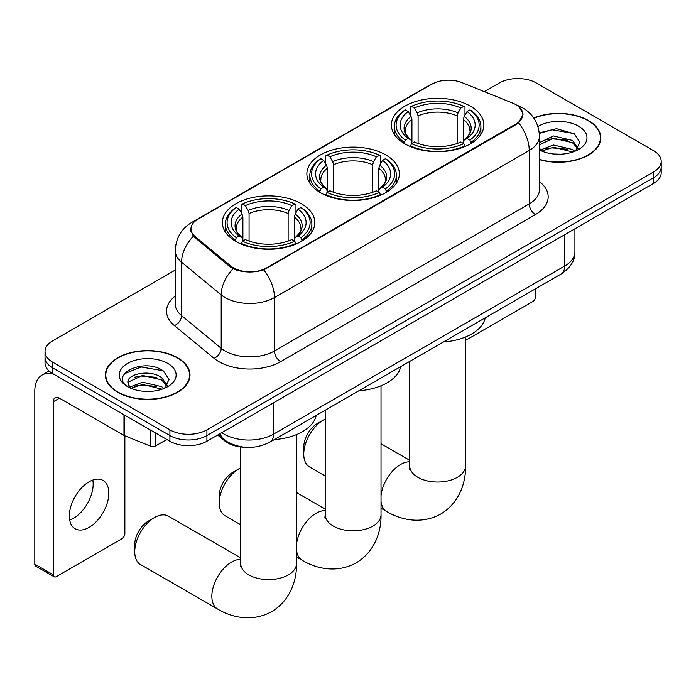 <?xml version="1.0" encoding="UTF-8"?>
<svg xmlns="http://www.w3.org/2000/svg" width="696" height="696" viewBox="0 0 696 696"><rect width="100%" height="100%" fill="white"/><g stroke="black" fill="none" stroke-linecap="round" stroke-linejoin="round"><path stroke-width="1.04" d="M385.81 154.921A46.24 26.692 0 0 0 335.42 149.135A46.24 26.692 0 0 0 306.875 173.791A46.24 26.692 0 0 0 320.421 192.67A46.24 26.692 0 0 0 370.803 198.456A46.24 26.692 0 0 0 399.347 173.791A46.24 26.692 0 0 0 385.81 154.921M301.29 203.71A46.24 26.692 0 0 0 250.908 197.925A46.24 26.692 0 0 0 222.363 222.589A46.24 26.692 0 0 0 235.9 241.46A46.24 26.692 0 0 0 286.291 247.254A46.24 26.692 0 0 0 314.836 222.589A46.24 26.692 0 0 0 301.29 203.71M470.322 106.123A46.24 26.692 0 0 0 419.932 100.337A46.24 26.692 0 0 0 391.387 125.002A46.24 26.692 0 0 0 404.933 143.881A46.24 26.692 0 0 0 455.323 149.666A46.24 26.692 0 0 0 483.859 125.002A46.24 26.692 0 0 0 470.322 106.123M515.971 104.704A23.551 13.598 0 0 0 512.822 103.173L462.031 82.641A23.551 13.598 0 0 0 431.859 84.164L197.873 219.257A23.551 13.598 0 0 0 190.974 228.88A23.551 13.598 0 0 0 195.228 236.675L230.794 266.002A23.551 13.598 0 0 0 266.751 267.821L515.971 123.931A23.551 13.598 0 0 0 522.87 114.318A23.551 13.598 0 0 0 515.971 104.704M245.244 447.284A26.17 15.112 180 0 1 224.651 440.846L217.648 435.07M539.452 159.628A42.308 24.43 0 0 0 600.848 137.825A42.308 24.43 0 0 0 588.451 120.547A42.308 24.43 0 0 0 533.788 118.007M177.611 357.753A42.308 24.43 0 0 0 131.501 352.454A42.308 24.43 0 0 0 105.374 375.022A42.308 24.43 0 0 0 117.772 392.3A42.308 24.43 0 0 0 163.882 397.59A42.308 24.43 0 0 0 189.999 375.022A42.308 24.43 0 0 0 177.611 357.753M105.818 377.223A42.308 24.43 0 0 0 105.67 377.876M519.494 107.306L523.174 114.17L518.563 122.8L516.275 124.454L263.793 269.891C254.449 272.702 245.114 272.702 235.779 269.891L230.489 267.212L193.34 236.283L190.661 229.489L191.87 225.156M175.253 270.065L52.687 340.831A26.17 15.112 0 0 0 45.023 351.515L45.023 362.912A26.17 15.112 0 0 0 52.687 373.595L169.894 441.264L169.894 435.565A26.17 15.112 0 0 0 206.912 435.565L653.535 177.715A26.17 15.112 0 0 0 661.2 167.031A26.17 15.112 0 0 1 653.535 177.715L206.912 435.565A26.17 15.112 0 0 1 169.894 435.565L52.687 367.897L169.894 435.565L169.894 429.867A26.17 15.112 0 0 0 206.912 429.867L653.535 172.016A26.17 15.112 0 0 0 661.2 161.333A26.17 15.112 0 0 0 653.535 150.649L536.329 82.981A26.17 15.112 0 0 0 499.31 82.981L484.294 91.646M45.023 357.213A26.17 15.112 0 0 0 52.687 367.897A26.17 15.112 0 0 1 45.023 357.213M45.023 351.515A26.17 15.112 0 0 0 52.687 362.198L169.894 429.867M189.712 377.876A42.308 24.43 0 0 0 189.564 377.223M600.561 140.67A42.308 24.43 0 0 0 600.413 140.026M169.894 441.264A26.17 15.112 0 0 0 206.912 441.264L653.535 183.413A26.17 15.112 0 0 0 661.2 172.73L661.2 161.333M539.452 159.349A41.873 24.177 0 0 0 600.413 137.825A41.873 24.177 0 0 0 588.146 120.73A41.873 24.177 0 0 0 533.954 118.25M553.807 154.016L560.384 154.208M540.731 149.84L553.433 145.003L572.477 149.449L574.783 151.302M541.906 151.058L553.433 147.256L572.886 151.998M539.452 147.813A19.714 11.38 0 0 0 542.08 151.215M539.452 142.567L553.433 135.955L572.477 140.409L578.141 148.231M539.452 144.829L553.433 138.217L572.477 142.671L577.689 148.822M539.452 149.997A28.44 16.417 0 0 0 578.646 149.431A28.44 16.417 0 0 0 578.646 126.211A28.44 16.417 0 0 0 537.938 126.498M575.453 151.023L579.907 142.271L574.278 133.78L556.548 128.699L539.278 132.866M540.931 150.719L539.452 149.144M539.33 133.406L551.876 129.778L573.887 133.528M545.612 139.966L551.876 138.826L567.597 140.174M545.612 149.014L551.876 147.874L567.597 149.222M465.546 339.805A4.359 2.514 120 0 0 467.233 339.413L532.623 301.655A4.359 2.514 120 0 0 535.711 296.313L535.711 288.683M118.076 392.118A41.873 24.177 0 0 0 163.717 397.355A41.873 24.177 0 0 0 189.564 375.022A41.873 24.177 0 0 0 177.297 357.927A41.873 24.177 0 0 0 131.666 352.689A41.873 24.177 0 0 0 105.818 375.022A41.873 24.177 0 0 0 118.076 392.118M142.958 391.213L149.536 391.404M129.891 387.037L142.584 382.2L161.629 386.654L163.934 388.499M131.057 388.264L142.584 384.462L162.046 389.195M130.091 387.924L128.047 383.139A19.714 11.38 0 0 0 131.231 388.411M167.292 385.427L161.629 377.606C149.797 368.776 125.445 374.222 128.047 383.139L127.977 382.278M128.099 383.418L128.647 381.956L142.584 375.414L161.629 379.868L166.849 386.019M164.613 388.22L169.067 379.477L163.429 370.985C143.48 356.639 108.019 375.535 128.49 387.124L128.595 387.194M167.797 363.416A28.44 16.417 0 0 0 127.577 363.416A28.44 16.417 0 0 0 127.577 386.637A28.44 16.417 0 0 0 167.797 386.637A28.44 16.417 0 0 0 167.797 363.416M124.332 373.83L141.036 366.983L163.047 370.724M134.763 377.162L141.036 376.023L156.748 377.371M134.763 386.21L141.036 385.071L156.748 386.419M303.76 454.166L303.76 447.041A19.192 11.084 -60 0 1 317.332 423.533L323.501 419.975A27.918 16.121 120 0 0 303.76 454.166A27.918 16.121 120 0 0 309.546 466.946L325.197 475.977M404.098 143.385L405.342 140.079A41.525 23.977 0 0 1 405.342 109.924L408.195 111.569A37.514 21.654 0 0 0 408.195 138.434L411.014 140.035L411.928 143.402M411.928 142.028L411.928 119.477L411.014 116.432L408.195 111.569M410.266 115.144L410.266 107.071L411.51 106.358A41.525 23.977 0 0 1 463.745 106.358L460.882 108.011A37.514 21.654 0 0 0 414.364 108.011L417.182 112.865L418.096 115.91L418.096 143.489M457.159 143.489L457.159 115.91L458.064 112.865L460.882 108.011M443.395 341.98A47.98 27.701 0 0 0 485.26 317.811M410.266 145.786A43.274 24.986 0 0 0 464.98 145.786L463.745 143.637A41.525 23.977 0 0 1 411.51 143.637L410.266 146.525M464.98 146.525L464.98 145.786M405.342 109.924L404.098 110.629A43.274 24.986 0 0 0 394.354 126.428A43.274 24.986 0 0 0 404.098 142.219M463.745 106.358L464.98 107.071L464.98 115.144M411.51 143.637L414.364 141.993A37.514 21.654 0 0 0 460.882 141.993L463.745 143.637M408.195 138.434L405.342 140.079M414.364 108.011L411.51 106.358M411.014 116.432A33.556 19.375 0 0 0 411.014 140.035L411.171 140.14C406.403 135.529 404.463 132.397 405.35 130.752A32.277 18.635 0 0 1 411.928 119.477M471.148 142.219A43.274 24.986 0 0 0 480.892 126.428A43.274 24.986 0 0 0 471.148 110.629L469.913 109.924A41.525 23.977 0 0 1 469.913 140.079L471.148 143.385M469.913 140.079L467.06 138.434A37.514 21.654 0 0 0 467.06 111.569L469.913 109.924M467.06 111.569L464.232 116.432L463.327 119.477L463.327 142.028L464.232 140.035L467.06 138.434M463.327 119.477A32.277 18.635 0 0 1 469.904 130.752C470.783 132.405 468.843 135.537 464.075 140.14L464.232 140.035A33.556 19.375 0 0 0 464.232 116.432M463.327 143.402L463.327 142.028M325.197 419.079A27.918 16.121 120 0 0 323.501 419.975L317.332 423.533M219.249 502.956L219.249 495.839A19.192 11.084 -60 0 1 232.821 472.332L238.989 468.765A27.918 16.121 120 0 0 219.249 502.956A27.918 16.121 120 0 0 225.034 515.736L240.685 524.775M319.586 192.174L320.83 188.877A41.525 23.977 0 0 1 320.83 158.714L323.683 160.367A37.514 21.654 0 0 0 323.683 187.224L326.502 188.825L327.416 192.192M327.416 190.817L327.416 168.267L326.502 165.222L323.683 160.367M325.754 163.934L325.754 155.861L326.998 155.156A41.525 23.977 0 0 1 379.233 155.156L376.371 156.8A37.514 21.654 0 0 0 329.852 156.8L332.671 161.663L333.584 164.708L333.584 192.287M372.647 192.287L372.647 164.708L373.552 161.663L376.371 156.8M358.875 390.769A47.98 27.701 0 0 0 400.748 366.601M325.754 194.576A43.274 24.986 0 0 0 380.468 194.576L379.233 192.435A41.525 23.977 0 0 1 326.998 192.435L325.754 195.315M380.468 195.315L380.468 194.576M320.83 158.714L319.586 159.428A43.274 24.986 0 0 0 309.842 175.218A43.274 24.986 0 0 0 319.586 191.017M379.233 155.156L380.468 155.861L380.468 163.934M326.998 192.435L329.852 190.782A37.514 21.654 0 0 0 376.371 190.782L379.233 192.435M323.683 187.224L320.83 188.877M329.852 156.8L326.998 155.156M326.502 165.222A33.556 19.375 0 0 0 326.502 188.825L326.659 188.929C321.891 184.318 319.951 181.195 320.83 179.542A32.277 18.635 0 0 1 327.416 168.267M386.637 191.017A43.274 24.986 0 0 0 396.381 175.218A43.274 24.986 0 0 0 386.637 159.428L385.401 158.714A41.525 23.977 0 0 1 385.401 188.877L386.637 192.174M385.401 188.877L382.539 187.224A37.514 21.654 0 0 0 382.539 160.367L385.401 158.714M382.539 160.367L379.72 165.222L378.815 168.267L378.815 190.817L379.72 188.825L382.539 187.224M378.815 168.267A32.277 18.635 0 0 1 385.393 179.542C386.271 181.204 384.331 184.336 379.564 188.929L379.72 188.825A33.556 19.375 0 0 0 379.72 165.222M378.815 192.192L378.815 190.817M240.685 467.877A27.918 16.121 120 0 0 238.989 468.765L232.821 472.332M134.737 551.754L134.737 544.629A19.192 11.084 -60 0 1 148.309 521.121L154.477 517.563A27.918 16.121 120 0 0 134.737 551.754A27.918 16.121 120 0 0 140.514 564.534L217.631 609.052A27.918 16.121 -60 0 1 213.35 586.685A27.918 16.121 -60 0 1 231.585 562.081A27.918 16.121 -60 0 1 240.685 559.393M235.074 240.973L236.309 237.667A41.525 23.977 0 0 1 236.309 207.512L239.172 209.157A37.514 21.654 0 0 0 239.172 236.014L241.99 237.623L242.895 240.99M242.895 239.615L242.895 217.065L241.99 214.02L239.172 209.157M241.242 212.732L241.242 204.659L242.486 203.945A41.525 23.977 0 0 1 294.712 203.945L291.859 205.598A37.514 21.654 0 0 0 245.34 205.598L248.159 210.453L249.072 213.498L249.072 241.077M288.127 241.077L288.127 213.498L289.04 210.453L291.859 205.598M274.363 439.567A47.98 27.701 0 0 0 316.236 415.39M241.242 243.365A43.274 24.986 0 0 0 295.957 243.365L294.712 241.225A41.525 23.977 0 0 1 242.486 241.225L241.242 244.105M295.957 244.105L295.957 243.365M236.309 207.512L235.074 208.217A43.274 24.986 0 0 0 225.33 224.016A43.274 24.986 0 0 0 235.074 239.807M294.712 203.945L295.957 204.659L295.957 212.732M242.486 241.225L245.34 239.581A37.514 21.654 0 0 0 291.859 239.581L294.712 241.225M239.172 236.014L236.309 237.667M245.34 205.598L242.486 203.945M241.99 214.02A33.556 19.375 0 0 0 241.99 237.623L242.147 237.727C237.38 233.117 235.439 229.985 236.318 228.34A32.277 18.635 0 0 1 242.895 217.065M302.125 239.807A43.274 24.986 0 0 0 311.869 224.016A43.274 24.986 0 0 0 302.125 208.217L300.881 207.512A41.525 23.977 0 0 1 300.881 237.667L302.125 240.973M300.881 237.667L298.027 236.014A37.514 21.654 0 0 0 298.027 209.157L300.881 207.512M298.027 209.157L295.208 214.02L294.295 217.065L294.295 239.615L295.208 237.623L298.027 236.014M294.295 217.065A32.277 18.635 0 0 1 300.881 228.34C301.76 229.993 299.811 233.125 295.052 237.727L295.208 237.623A33.556 19.375 0 0 0 295.208 214.02M294.295 240.99L294.295 239.615M240.685 557.888L168.432 516.18A27.918 16.121 120 0 0 154.477 517.563L148.309 521.121M92.812 480.057A27.918 16.121 -60 0 1 73.428 518.346A27.918 16.121 -60 0 1 69.704 520.095M89.088 527.385A27.918 16.121 120 0 0 107.323 502.79A27.918 16.121 120 0 0 103.043 480.414A27.918 16.121 120 0 0 89.088 481.797A27.918 16.121 120 0 0 70.844 506.401A27.918 16.121 120 0 0 75.124 528.769A27.918 16.121 120 0 0 89.088 527.385M155.861 433.164L155.861 445.805L166.814 439.489M53.992 374.352A34.896 20.149 -120 0 0 42.03 375.074A34.896 20.149 -120 0 0 34.8 391.048L34.8 564.143L53.305 574.826L53.305 401.731A8.726 5.037 60 0 1 55.114 397.738A8.726 5.037 60 0 1 59.473 398.173L123.975 435.418L123.975 414.755M53.305 574.826A4.359 2.514 120 0 0 54.21 576.827L35.705 566.144A4.359 2.514 -60 0 1 34.8 564.143M54.21 576.827A4.359 2.514 120 0 0 56.393 576.61L121.783 538.861A4.359 2.514 120 0 0 124.862 533.519L124.862 435.818M155.861 445.805A4.359 2.514 180 0 1 150.275 446.092L124.558 435.696A4.359 2.514 180 0 1 123.975 435.418M195.228 236.675L195.228 238.145M230.794 266.002L230.794 267.455M266.751 267.821L266.751 268.517M515.971 123.931L515.971 124.636M224.651 440.072L224.651 440.846M539.452 181.656A43.622 25.186 180 0 1 535.398 214.577L280.627 361.668A8.726 5.037 60 0 1 274.459 350.984L529.23 203.893A34.896 20.149 0 0 0 539.452 189.643L539.452 136.225A34.896 20.149 180 0 1 529.23 150.466A30.537 17.626 -120 0 0 518.563 122.8M280.627 361.668A43.622 25.186 180 0 1 218.935 361.668A43.622 25.186 180 0 1 214.055 358.301L174.418 325.624A43.622 25.186 180 0 1 175.253 296.07M225.113 350.984A34.896 20.149 0 0 0 274.459 350.984L274.459 297.557A34.896 20.149 180 0 1 225.113 297.557A34.896 20.149 180 0 1 221.197 294.869L181.569 262.192A34.896 20.149 180 0 1 175.253 250.63L175.253 304.056A34.896 20.149 0 0 0 181.569 315.61L221.197 348.296A34.896 20.149 0 0 0 225.113 350.984M539.452 136.225C538.861 123.671 533.345 114.266 522.905 107.993L518.503 105.853A30.537 14.303 112 0 0 517.206 105.47M263.793 269.891A30.537 17.626 60 0 1 274.459 297.557L529.23 150.466L529.23 203.893A8.726 5.037 60 0 0 535.398 214.577M195.089 221.197A30.537 17.626 -120 0 0 191.8 222.407C181.36 228.68 175.844 238.084 175.253 250.63M191.8 222.407L429.606 85.112A30.537 17.626 60 0 1 431.92 84.138M193.34 236.283A30.537 20.419 129.5 0 0 181.569 262.192L181.569 315.61A8.726 5.838 -50.5 0 1 174.418 325.624M233.09 268.83A30.537 20.419 129.5 0 0 221.197 294.869L221.197 348.296A8.726 5.838 -50.5 0 1 214.055 358.301M206.912 429.867L206.912 441.264M653.535 172.016L653.535 183.413M52.687 362.198L52.687 373.595M221.841 432.651A34.896 20.149 0 0 0 224.182 434.147A34.896 20.149 0 0 0 273.537 434.147L564.7 266.037A34.896 20.149 0 0 0 574.922 251.795C575.183 260.452 570.563 267.864 561.089 274.024L269.918 442.134A17.452 10.075 60 0 0 273.537 434.147L273.537 402.801M564.7 234.7L564.7 266.037A17.452 10.075 60 0 1 561.089 274.024M220.423 433.469A17.452 11.667 129.5 0 0 223.468 439.141L218.17 434.774M465.546 337.012L465.546 465.92A27.918 16.121 180 0 1 457.368 477.317A27.918 16.121 180 0 1 417.887 477.317A27.918 16.121 180 0 1 409.709 465.92L409.344 469.208M381.025 495.726A27.918 16.121 -60 0 1 400.609 464.493A27.918 16.121 -60 0 1 409.709 461.805M465.546 465.92C465.92 482.058 459.786 502.547 440.742 514.057C421.263 524.793 400.444 519.86 386.654 511.464A27.918 16.121 -60 0 1 381.025 501.468M457.159 115.91A32.277 18.635 0 0 0 418.096 115.91M458.064 112.865A33.556 19.375 0 0 0 417.182 112.865M381.025 385.801L381.025 514.709A27.918 16.121 180 0 1 372.856 526.106A27.918 16.121 180 0 1 333.375 526.106A27.918 16.121 180 0 1 325.197 514.709L324.832 518.007M296.513 544.516A27.918 16.121 -60 0 1 316.097 513.283A27.918 16.121 -60 0 1 325.197 510.603M381.025 514.709C381.408 530.848 375.275 551.345 356.23 562.846C336.751 573.582 315.932 568.649 302.142 560.254A27.918 16.121 -60 0 1 296.513 550.258M372.647 164.708A32.277 18.635 0 0 0 333.584 164.708M373.552 161.663A33.556 19.375 0 0 0 332.671 161.663M296.513 434.6L296.513 563.508A27.918 16.121 180 0 1 288.335 574.905A27.918 16.121 180 0 1 248.855 574.905A27.918 16.121 180 0 1 240.685 563.508L240.32 566.796M288.127 213.498A32.277 18.635 0 0 0 249.072 213.498M289.04 210.453A33.556 19.375 0 0 0 248.159 210.453M53.305 401.731L59.473 398.173M124.558 415.094L124.558 435.696M150.275 446.092L150.275 429.937M190.974 228.88L190.974 231.768M522.87 114.318L522.87 116.397M429.606 85.112L437.584 81.737M518.503 105.853L516.606 105.079M269.918 442.134C255.876 449.19 241.834 449.19 227.801 442.134L223.468 439.141M574.922 251.795L574.922 228.801M600.413 141.323L600.413 137.825M189.564 378.52L189.564 375.022M105.818 378.52L105.818 375.022M386.654 511.464L381.025 508.219M394.354 134.406L394.354 126.428M480.892 134.406L480.892 126.428M409.709 460.3L381.025 443.743M409.709 361.424L409.709 465.92M302.142 560.254L296.513 557.009M309.842 183.205L309.842 175.218M396.381 183.205L396.381 175.218M325.197 509.098L296.513 492.542M325.197 410.222L325.197 514.709M296.513 563.508C296.887 579.638 290.763 600.135 271.718 611.645C252.239 622.381 231.42 617.448 217.631 609.052M225.33 231.994L225.33 224.016M311.869 231.994L311.869 224.016M240.685 446.962L240.685 563.508M42.03 375.074L49.085 371.003"/></g></svg>
